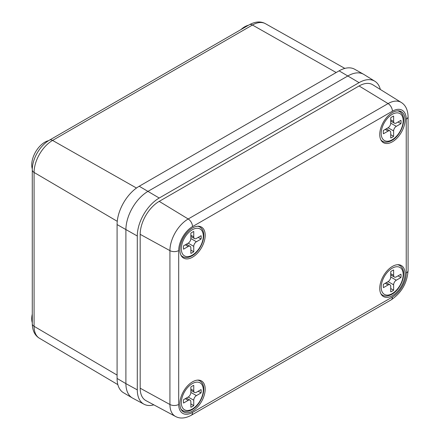 <?xml version="1.0" encoding="UTF-8"?>
<svg xmlns="http://www.w3.org/2000/svg" width="440" height="440" viewBox="0 0 440 440"><rect width="100%" height="100%" fill="white"/><g stroke="black" fill="none" stroke-linecap="round" stroke-linejoin="round"><path stroke-width="0.66" d="M32.302 168.949A18.529 10.697 -60 0 1 44.836 142.18A18.529 10.697 -60 0 1 48.648 140.635M240.966 29.579A18.529 10.697 -60 0 1 244.717 26.78A18.529 10.697 -60 0 1 248.468 25.245M32.279 322.757A18.529 10.697 -60 0 1 32.279 314.094M117.09 378.45L117.09 224.582A31.3 18.068 120 0 1 139.222 186.247L339.103 70.851A31.3 18.068 120 0 1 354.657 69.245L363.594 74.278A31.411 18.134 120 0 0 347.985 75.889L148.11 191.29A31.411 18.134 120 0 0 125.901 229.752L125.901 383.625A31.411 18.134 120 0 0 132.308 397.942L123.481 392.722A31.3 18.068 120 0 1 117.09 378.45L125.901 383.625A31.411 18.134 120 0 0 132.699 398.161L144.001 404.217A30.998 17.897 120 0 0 153.835 404.85M392.403 295.664A17.902 10.335 -60 0 1 383.455 296.549A17.902 10.335 -60 0 1 380.71 282.205A17.902 10.335 -60 0 1 392.403 266.426A17.902 10.335 -60 0 1 401.357 265.54A17.902 10.335 -60 0 1 404.102 279.884A17.902 10.335 -60 0 1 392.403 295.664M192.522 411.065A17.902 10.335 -60 0 1 183.573 411.95A17.902 10.335 -60 0 1 180.829 397.601A17.902 10.335 -60 0 1 192.522 381.827A17.902 10.335 -60 0 1 201.476 380.941A17.902 10.335 -60 0 1 204.221 395.285A17.902 10.335 -60 0 1 192.522 411.065M192.522 257.197A17.902 10.335 -60 0 1 183.573 258.082A17.902 10.335 -60 0 1 180.829 243.733A17.902 10.335 -60 0 1 192.522 227.959A17.902 10.335 -60 0 1 201.476 227.073A17.902 10.335 -60 0 1 204.221 241.417A17.902 10.335 -60 0 1 192.522 257.197M392.403 141.796A17.902 10.335 -60 0 1 383.455 142.681A17.902 10.335 -60 0 1 380.71 128.337A17.902 10.335 -60 0 1 392.403 112.558A17.902 10.335 -60 0 1 401.357 111.672A17.902 10.335 -60 0 1 404.102 126.016A17.902 10.335 -60 0 1 392.403 141.796M380.341 89.469A30.998 17.897 120 0 0 374.875 81.268L363.979 74.503A31.411 18.134 120 0 0 347.985 75.889L148.11 191.29A31.411 18.134 120 0 0 125.901 229.752L125.901 383.625L137.291 389.868A30.998 17.897 120 0 0 144.001 404.217M374.875 81.268A30.998 17.897 120 0 0 359.09 82.638L159.214 198.033A30.998 17.897 120 0 0 137.291 236L137.291 389.868M140.179 388.201A26.912 15.538 120 0 0 146.009 400.659L175.522 416.46A25.839 14.921 -60 0 1 169.928 404.498L140.179 388.201L140.179 234.333A26.912 15.538 120 0 1 159.214 201.366L359.09 85.971A26.912 15.538 120 0 1 372.796 84.783L401.236 102.443A25.839 14.921 -60 0 0 388.08 103.582L359.09 85.971M192.302 386.056A12.562 7.255 120 0 0 190.861 387.03L190.861 392.403L196.411 395.61L201.069 392.92A12.562 7.255 120 0 0 201.069 389.587L196.411 392.277A3.768 2.178 120 0 1 194.524 392.464A3.768 2.178 120 0 1 193.749 390.736L193.749 385.363A12.562 7.255 120 0 0 192.302 386.056M196.411 395.61A3.768 2.178 120 0 0 193.749 400.23L188.194 397.023L183.535 399.713A12.562 7.255 120 0 0 183.535 403.046L188.194 400.356L185.306 398.69M188.194 397.023A3.768 2.178 120 0 0 190.861 392.403M186.412 398.052L190.08 400.169A3.768 2.178 120 0 1 190.861 401.896L190.861 407.27A12.562 7.255 120 0 0 193.749 405.603L193.749 400.23M190.08 400.169A3.768 2.178 120 0 0 188.194 400.356M198.181 391.254L201.069 392.92M190.861 403.937L193.749 405.603M192.302 232.188A12.562 7.255 120 0 0 190.861 233.162L190.861 238.535L196.411 241.742L201.069 239.052A12.562 7.255 120 0 0 201.069 235.719L196.411 238.409A3.768 2.178 120 0 1 194.524 238.596A3.768 2.178 120 0 1 193.749 236.869L193.749 231.495A12.562 7.255 120 0 0 192.302 232.188M196.411 241.742A3.768 2.178 120 0 0 193.749 246.362L188.194 243.155L183.535 245.845A12.562 7.255 120 0 0 183.535 249.178L188.194 246.488L185.306 244.822M188.194 243.155A3.768 2.178 120 0 0 190.861 238.535M186.412 244.184L190.08 246.301A3.768 2.178 120 0 1 190.861 248.028L190.861 253.402A12.562 7.255 120 0 0 193.749 251.735L193.749 246.362M190.08 246.301A3.768 2.178 120 0 0 188.194 246.488M198.181 237.386L201.069 239.052M190.861 250.069L193.749 251.735M392.183 270.661A12.562 7.255 120 0 0 390.736 271.629L390.736 277.007L396.292 280.214L400.95 277.524A12.562 7.255 120 0 0 400.95 274.192L396.292 276.876A3.768 2.178 120 0 1 394.405 277.062A3.768 2.178 120 0 1 393.624 275.341L393.624 269.962A12.562 7.255 120 0 0 392.183 270.661M396.292 280.214A3.768 2.178 120 0 0 393.624 284.829L388.075 281.622L383.416 284.312A12.562 7.255 120 0 0 383.416 287.645L388.075 284.955L385.187 283.289M388.075 281.622A3.768 2.178 120 0 0 390.736 277.007M386.293 282.651L389.956 284.768A3.768 2.178 120 0 1 390.736 286.495L390.736 291.874A12.562 7.255 120 0 0 393.624 290.208L393.624 284.829M389.956 284.768A3.768 2.178 120 0 0 388.075 284.955M398.063 275.858L400.95 277.524M390.736 288.536L393.624 290.208M392.183 116.793A12.562 7.255 120 0 0 390.736 117.761L390.736 123.139L396.292 126.346L400.95 123.657A12.562 7.255 120 0 0 400.95 120.324L396.292 123.008A3.768 2.178 120 0 1 394.405 123.195A3.768 2.178 120 0 1 393.624 121.473L393.624 116.094A12.562 7.255 120 0 0 392.183 116.793M396.292 126.346A3.768 2.178 120 0 0 393.624 130.961L388.075 127.754L383.416 130.444A12.562 7.255 120 0 0 383.416 133.776L388.075 131.087L385.187 129.421M388.075 127.754A3.768 2.178 120 0 0 390.736 123.139M386.293 128.783L389.956 130.9A3.768 2.178 120 0 1 390.736 132.627L390.736 138.006A12.562 7.255 120 0 0 393.624 136.34L393.624 130.961M389.956 130.9A3.768 2.178 120 0 0 388.075 131.087M398.063 121.99L400.95 123.657M390.736 134.668L393.624 136.34M117.09 224.582L137.291 236M139.222 186.247L159.214 198.033M339.103 70.851L359.09 82.638M32.279 323.774C32.472 330.666 34.848 335.489 39.419 338.239A26.147 15.098 120 0 1 34.084 326.315A6.281 3.625 0 0 1 32.279 323.774L32.279 169.906C32.181 158.912 39.897 145.547 49.467 140.14L249.348 24.739C255.415 21.456 260.777 21.104 265.441 23.689A26.147 15.098 120 0 0 252.45 25.025L52.569 140.426A26.147 15.098 120 0 0 34.084 172.447L34.084 326.315L117.09 375.084M32.279 169.906A6.281 3.625 0 0 0 34.084 172.447L117.26 221.32M49.467 140.14A6.281 3.625 60 0 1 52.569 140.426L136.483 188.029M249.348 24.739A6.281 3.625 60 0 1 252.45 25.025L336.188 72.529M192.522 412.418L392.403 297.017A19.564 11.292 120 0 0 406.236 273.059L406.236 119.191A19.564 11.292 120 0 0 392.403 111.205L192.522 226.606A19.564 11.292 120 0 0 178.695 250.564L178.695 404.432A19.564 11.292 120 0 0 192.522 412.418A6.281 3.625 60 0 1 191.224 415.294L391.105 299.893A6.281 3.625 60 0 0 392.403 297.017M178.695 404.432A6.281 3.625 180 0 1 169.928 404.498L169.928 250.63A25.839 14.921 -60 0 1 188.199 218.983L159.214 201.366M192.522 226.606A6.281 3.625 60 0 0 188.199 218.983L388.08 103.582A6.281 3.625 60 0 1 392.403 111.205M178.695 250.564A6.281 3.625 180 0 1 169.928 250.63L140.179 234.333M406.236 273.059A6.281 3.625 180 0 0 408.078 270.496L408.078 116.628A6.281 3.625 180 0 1 406.236 119.191M192.302 383.62A15.549 8.976 120 0 0 181.308 402.661A15.549 8.976 120 0 0 192.302 409.013A15.549 8.976 120 0 0 203.297 389.972A15.549 8.976 120 0 0 192.302 383.62M181.346 409.756L182.633 410.498A17.116 9.883 -60 0 1 180.939 409.019M197.621 380.122A17.116 9.883 -60 0 1 199.749 380.853L198.462 380.105M190.861 389.07L193.749 390.736M192.302 229.752A15.549 8.976 120 0 0 181.308 248.793A15.549 8.976 120 0 0 192.302 255.145A15.549 8.976 120 0 0 203.297 236.099A15.549 8.976 120 0 0 192.302 229.752M181.346 255.888L182.633 256.63A17.116 9.883 -60 0 1 180.939 255.151M197.621 226.254A17.116 9.883 -60 0 1 199.749 226.985L198.462 226.237M190.861 235.202L193.749 236.869M392.183 268.224A15.549 8.976 120 0 0 381.189 287.265A15.549 8.976 120 0 0 392.183 293.612A15.549 8.976 120 0 0 403.178 274.571A15.549 8.976 120 0 0 392.183 268.224M381.222 294.355L382.514 295.103A17.116 9.883 -60 0 1 380.815 293.618M397.502 264.721A17.116 9.883 -60 0 1 399.63 265.452L398.343 264.71M390.736 273.675L393.624 275.341M392.183 114.356A15.549 8.976 120 0 0 381.189 133.397A15.549 8.976 120 0 0 392.183 139.744A15.549 8.976 120 0 0 403.178 120.703A15.549 8.976 120 0 0 392.183 114.356M381.222 140.487L382.514 141.235A17.116 9.883 -60 0 1 380.815 139.75M397.502 110.853A17.116 9.883 -60 0 1 399.63 111.584L398.343 110.842M390.736 119.807L393.624 121.473M39.419 338.239L117.854 384.648M265.441 23.689L344.85 68.409M408.078 116.628C407.836 109.808 405.554 105.083 401.236 102.443M175.522 416.46C179.96 418.88 185.196 418.495 191.224 415.294M408.078 270.496C407.193 283.052 401.539 292.853 391.105 299.893M182.633 410.498C185.097 411.983 188.21 411.725 191.978 409.728C201.845 404.294 208.395 385.88 199.749 380.853M190.861 390.346L194.524 392.464M182.633 256.63C185.097 258.115 188.21 257.857 191.978 255.86C201.845 250.426 208.395 232.012 199.749 226.985M190.861 236.478L194.524 238.596M382.514 295.103C384.973 296.582 388.091 296.324 391.859 294.333C401.726 288.899 408.276 270.485 399.63 265.452M390.736 274.945L394.405 277.062M382.514 141.235C384.973 142.714 388.091 142.456 391.859 140.465C401.726 135.031 408.276 116.617 399.63 111.584M390.736 121.077L394.405 123.195"/></g></svg>
